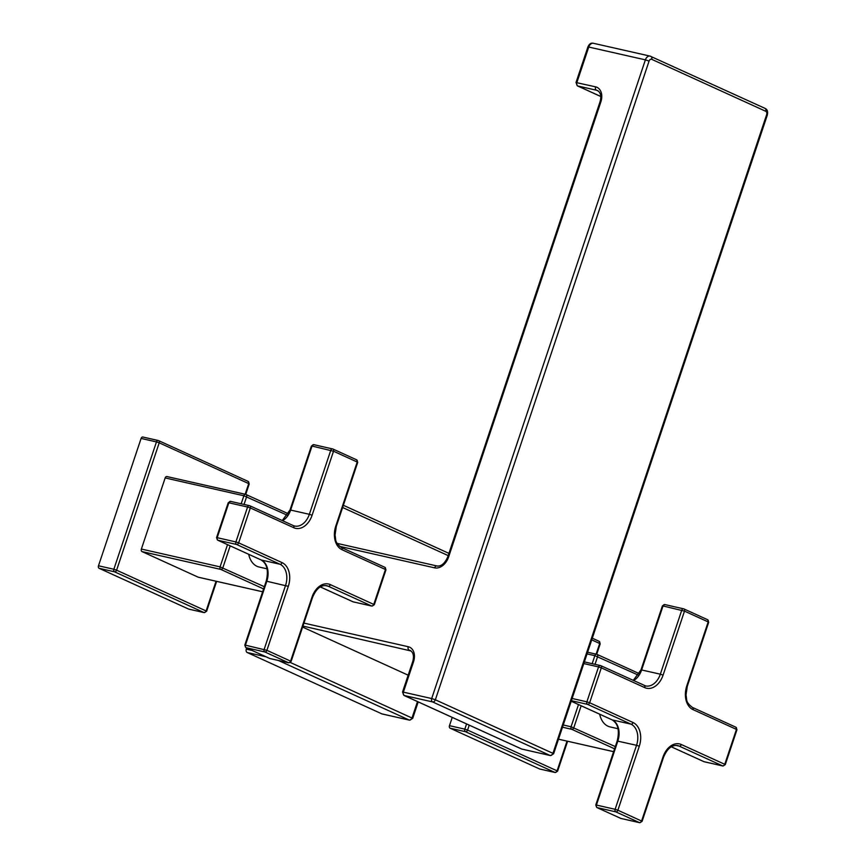 <?xml version="1.0" encoding="UTF-8"?>
<svg xmlns="http://www.w3.org/2000/svg" width="866" height="866" viewBox="0 0 866 866"><rect width="100%" height="100%" fill="white"/><g stroke="black" fill="none" stroke-linecap="round" stroke-linejoin="round"><path stroke-width="1.3" d="M408.167 675.188L302.602 627.092M290.337 662.479L412.703 718.358L418.202 701.904M246.68 647.995L246.301 649.132A2.739 1.905 -77.2 0 0 247.189 652.52L381.874 713.876A2.739 1.905 -77.2 0 0 382.133 713.963L409.499 720.155A2.739 1.905 -77.2 0 1 409.239 720.068L381.874 713.876M303.934 623.109L408.243 646.718A13.704 9.742 114.5 0 1 413.515 661.819L403.372 692.14L431.69 698.548L645.387 59.862L588.75 47.045L576.853 82.606A2.739 1.905 102.8 0 0 577.741 85.983L600.766 96.472M598.406 91.103L596.468 90.226A2.739 1.905 102.8 0 1 595.57 86.838L576.009 82.53L577.47 85.896A2.739 1.949 114.5 0 0 577.741 85.983L596.468 90.226A10.966 7.794 114.5 0 1 597.551 90.584C600.766 92.608 601.578 96.364 600.008 101.874L600.852 101.939L448.556 557.098A13.704 9.742 114.5 0 1 434.635 567.847L339.591 546.338M764.7 108.261A2.739 1.949 114.5 0 1 764.97 108.347A2.739 1.949 114.5 0 1 765.75 111.281A2.739 1.905 -77.2 0 1 766.637 114.669L767.319 115.102L553.623 753.777L552.941 753.344A2.739 1.949 114.5 0 1 550.159 755.498L521.841 749.09A2.739 1.949 114.5 0 1 521.57 748.993A2.739 1.949 114.5 0 1 521.321 748.852M553.623 753.777L550.419 755.585A2.739 1.905 -77.2 0 1 550.159 755.498L432.578 701.925A2.739 1.905 102.8 0 1 431.69 698.548L435.36 699.782L649.067 61.096A2.739 1.905 -77.2 0 1 651.687 59.31L765.75 111.281M522.371 749.209A2.739 1.905 -77.2 0 1 522.101 749.177A2.739 1.905 -77.2 0 1 521.841 749.09L404.26 695.517L432.578 701.925A2.739 1.949 114.5 0 0 435.36 699.782L552.941 753.344L766.637 114.669M550.419 755.585L521.57 748.993L403.989 695.43A2.739 1.949 114.5 0 0 404.26 695.517A2.739 1.905 102.8 0 1 403.372 692.14L402.528 692.064L412.671 661.743C414.251 656.244 413.428 652.488 410.213 650.463A10.966 7.794 114.5 0 0 409.131 650.106A2.739 1.905 102.8 0 1 408.243 646.718M384.666 567.241A2.057 1.461 114.5 0 1 384.872 567.306A2.057 1.461 114.5 0 1 385.457 569.503L342.027 549.715A19.193 13.358 -77.2 0 1 335.802 526.019L357.214 462.022L333.518 451.229L312.106 515.227A19.193 13.358 -77.2 0 1 293.769 527.73L250.328 507.941A2.057 1.461 -65.5 0 0 249.744 505.744A2.057 1.461 -65.5 0 0 249.538 505.679A2.057 1.429 102.8 0 0 249.343 505.614A2.057 1.429 102.8 0 0 247.579 507.021L228.862 502.789A2.057 1.429 -77.2 0 1 230.627 501.382A2.057 1.429 -77.2 0 1 230.821 501.446L249.137 505.592M293.769 527.73A2.057 1.461 -65.5 0 0 293.184 525.532L249.744 505.744L230.627 501.382L228.223 502.735L228.862 502.789L217.182 537.689L235.898 541.932L247.579 507.021L250.328 507.941L238.648 542.852L235.898 541.932A2.057 1.429 102.8 0 0 236.57 544.465L217.842 540.232A2.057 1.429 -77.2 0 1 217.182 537.689L216.543 537.634L217.647 540.157A2.057 1.461 -65.5 0 0 217.842 540.232L261.283 560.021L279.999 564.253A17.136 11.918 -77.2 0 1 285.564 585.416L264.141 649.413A2.057 1.429 102.8 0 0 264.812 651.946L246.096 647.714A2.057 1.429 -77.2 0 1 245.424 645.17L244.797 645.116L245.89 647.638A2.057 1.461 -65.5 0 0 246.096 647.714L269.791 658.506A2.057 1.461 114.5 0 1 269.586 658.431A2.057 1.461 114.5 0 1 269.402 658.322M266.901 650.334L245.424 645.17L266.836 581.173A17.136 11.918 102.8 0 0 261.283 560.021A2.057 1.461 -65.5 0 1 261.077 559.945C267.042 563.56 268.752 570.618 266.208 581.118L288.313 586.336L266.901 650.334L290.597 661.126A2.057 1.461 114.5 0 1 288.508 662.739A2.057 1.429 102.8 0 0 288.703 662.804L269.986 658.571A2.057 1.429 -77.2 0 1 269.791 658.506L288.508 662.739L264.812 651.946A2.057 1.461 -65.5 0 0 266.901 650.334M312.009 597.129L312.518 597.453L291.106 661.451L290.597 661.126L312.009 597.129A19.193 13.358 -77.2 0 1 330.347 584.626L373.776 604.414A2.057 1.461 114.5 0 1 371.687 606.027A2.057 1.429 102.8 0 0 371.882 606.092L353.166 601.859A2.057 1.429 -77.2 0 1 352.971 601.794A2.057 1.461 114.5 0 1 352.765 601.718A2.057 1.461 114.5 0 1 352.581 601.61M371.882 606.092L374.296 604.739L373.776 604.414L385.457 569.503L385.965 569.828L384.872 567.306L341.442 547.518A2.057 1.461 -65.5 0 0 341.236 547.453M282.533 520.683A17.136 11.918 102.8 0 0 290.63 510.063L290.002 510.009L311.414 446.012L312.041 446.066A2.057 1.429 -77.2 0 1 313.817 444.659A2.057 1.429 -77.2 0 1 314.012 444.734L332.327 448.88M332.728 448.967A2.057 1.429 102.8 0 0 332.533 448.902A2.057 1.429 102.8 0 0 330.769 450.309L309.357 514.307L290.63 510.063L312.041 446.066L333.518 451.229A2.057 1.461 -65.5 0 0 332.934 449.032A2.057 1.461 -65.5 0 0 332.728 448.967M356.424 459.759A2.057 1.461 114.5 0 1 356.63 459.824A2.057 1.461 114.5 0 1 357.214 462.022L357.723 462.347L336.311 526.344L335.023 535.242C336.268 540.103 334.06 541.77 341.442 547.518A2.057 1.461 -65.5 0 1 342.027 549.715M248.715 554.316A22.267 15.501 102.8 0 0 259.151 567.035L267.085 568.832M287.48 515.302L243.876 495.763A2.057 1.429 -77.2 0 1 245.641 494.356A2.057 1.429 -77.2 0 1 245.836 494.421A2.057 1.461 114.5 0 1 246.041 494.497A2.057 1.461 114.5 0 1 246.626 496.683L244.05 504.413M198.595 577.265A2.057 1.429 -77.2 0 1 198.39 577.243A2.057 1.429 -77.2 0 1 198.195 577.178L142.035 551.599A2.057 1.429 -77.2 0 1 141.374 549.055L165.157 477.945A2.057 1.429 -77.2 0 1 166.932 476.549A2.057 1.429 -77.2 0 1 167.127 476.614L245.435 494.334M245.154 494.248L248.715 483.607L159.214 442.829L116.607 570.185L206.108 610.952A2.057 1.461 114.5 0 1 204.019 612.565A2.057 1.429 102.8 0 0 204.214 612.63L206.617 611.277L206.108 610.952L216.045 581.238M245.727 494.378L249.224 483.932L248.715 483.607A2.057 1.461 -65.5 0 0 248.131 481.409L158.63 440.642A2.057 1.461 -65.5 0 0 158.424 440.567A2.057 1.429 102.8 0 0 158.229 440.502L158.63 440.642A2.057 1.461 -65.5 0 1 159.214 442.829L156.454 441.909L113.847 569.254L116.607 570.185A2.057 1.461 114.5 0 1 114.518 571.798L204.019 612.565L188.658 609.09A2.057 1.429 -77.2 0 0 188.853 609.155L204.214 612.63M142.868 437.027L158.229 440.502A2.057 1.429 102.8 0 0 156.454 441.909L141.104 438.434A2.057 1.429 -77.2 0 1 142.868 437.027A2.057 1.429 -77.2 0 1 143.063 437.092L158.023 440.48M141.104 438.434L98.486 565.779A2.057 1.429 -77.2 0 0 99.157 568.323L188.658 609.09M249.224 483.932L248.131 481.409A2.057 1.461 -65.5 0 0 247.925 481.344M230.172 545.872L222.843 567.793A2.057 1.461 114.5 0 1 220.754 569.406A2.057 1.429 -77.2 0 1 220.083 566.873L264.336 586.704M735.656 727.137A2.057 1.461 114.5 0 1 735.851 727.202A2.057 1.461 114.5 0 1 736.446 729.399L693.006 709.611A19.193 13.358 -77.2 0 1 686.781 685.915L708.193 621.918L684.497 611.125L663.085 675.123A19.193 13.358 -77.2 0 1 644.748 687.626L601.318 667.838A2.057 1.461 -65.5 0 0 600.723 665.64A2.057 1.461 -65.5 0 0 600.528 665.575A2.057 1.429 102.8 0 0 600.333 665.51A2.057 1.429 102.8 0 0 598.558 666.917L583.803 663.572M572.123 698.483L586.877 701.817L598.558 666.917L601.318 667.838L589.638 702.748L586.877 701.817A2.057 1.429 102.8 0 0 587.549 704.361L571.376 700.702M633.068 722.536A2.057 1.461 114.5 0 1 630.978 724.149L587.549 704.361A2.057 1.461 -65.5 0 0 589.638 702.748L633.068 722.536A19.193 13.358 -77.2 0 1 639.292 746.232L617.88 810.23L615.131 809.299A2.057 1.429 102.8 0 0 615.791 811.843L597.075 807.61A2.057 1.429 -77.2 0 1 596.414 805.066L595.776 805.012L596.869 807.534A2.057 1.461 -65.5 0 0 597.075 807.61L620.77 818.402A2.057 1.461 114.5 0 1 620.565 818.327A2.057 1.461 114.5 0 1 620.381 818.218M662.988 757.025L663.497 757.349L642.085 821.347L641.576 821.022A2.057 1.461 114.5 0 1 639.487 822.635A2.057 1.429 102.8 0 0 639.682 822.7L620.965 818.467A2.057 1.429 -77.2 0 1 620.77 818.402L639.487 822.635L615.791 811.843A2.057 1.461 -65.5 0 0 617.88 810.23L641.576 821.022L662.988 757.025A19.193 13.358 -77.2 0 1 681.326 744.522L724.766 764.31A2.057 1.461 114.5 0 1 722.677 765.923A2.057 1.429 102.8 0 0 722.872 765.988L704.155 761.744A2.057 1.429 -77.2 0 1 703.95 761.679A2.057 1.461 114.5 0 1 703.755 761.615A2.057 1.461 114.5 0 1 703.571 761.506M722.872 765.988L725.275 764.635L724.766 764.31L736.446 729.399L736.955 729.724L735.851 727.202L692.421 707.414A2.057 1.461 -65.5 0 0 692.215 707.349M633.511 680.579A17.136 11.918 102.8 0 0 641.619 669.959L640.981 669.905L662.393 605.908L663.031 605.962A2.057 1.429 -77.2 0 1 664.796 604.555A2.057 1.429 -77.2 0 1 664.991 604.62L683.306 608.766M683.707 608.863A2.057 1.429 102.8 0 0 683.512 608.798A2.057 1.429 102.8 0 0 681.748 610.205L660.336 674.192L641.619 669.959L663.031 605.962L684.497 611.125A2.057 1.461 -65.5 0 0 683.913 608.928A2.057 1.461 -65.5 0 0 683.707 608.863M707.403 619.655A2.057 1.461 114.5 0 1 707.609 619.72A2.057 1.461 114.5 0 1 708.193 621.918L708.702 622.243L687.29 686.24L686.002 695.138C687.247 699.999 685.038 701.666 692.421 707.414A2.057 1.461 -65.5 0 1 693.006 709.611M599.694 714.212A22.267 15.501 102.8 0 0 610.129 726.931L618.064 728.728M638.458 675.188L594.855 655.659A2.057 1.429 -77.2 0 1 596.631 654.252A2.057 1.429 -77.2 0 1 596.826 654.317A2.057 1.461 114.5 0 1 597.02 654.382A2.057 1.461 114.5 0 1 597.616 656.58L595.029 664.309M469.231 725.156L467.586 730.081L557.087 770.848A2.057 1.461 114.5 0 1 554.998 772.461A2.057 1.429 102.8 0 0 555.193 772.526L557.596 771.173L557.087 770.848L567.024 741.134M466.568 723.944L464.825 729.15L467.586 730.081A2.057 1.461 114.5 0 1 465.497 731.694L554.998 772.461L539.637 768.986A2.057 1.429 -77.2 0 0 539.832 769.051L555.193 772.526M452.236 717.405L449.476 725.676A2.057 1.429 -77.2 0 0 450.136 728.219L539.637 768.986M596.133 654.144L599.694 643.503L600.203 643.828L596.706 654.274M591.738 639.877L599.694 643.503A2.057 1.461 -65.5 0 0 599.11 641.305A2.057 1.461 -65.5 0 0 598.904 641.241M581.151 705.768L573.822 727.689A2.057 1.461 114.5 0 1 571.733 729.302A2.057 1.429 -77.2 0 1 571.062 726.769L615.325 746.6M448.187 555.604L342.611 507.508M278.441 660.487L409.239 720.068A2.739 1.949 114.5 0 0 412.021 717.914L417.488 701.579M265.884 656.753L247.189 652.52M251.995 650.42L246.301 649.132M595.57 86.838A13.704 9.742 114.5 0 1 600.852 101.939M434.635 567.847A2.739 1.905 -77.2 0 1 436.994 565.974A2.739 1.905 -77.2 0 1 437.254 566.061M448.556 557.098L447.711 557.022L600.008 101.874M649.067 61.096L645.387 59.862A5.477 3.81 -77.2 0 1 650.106 56.117L593.47 43.3A5.477 3.81 102.8 0 0 588.75 47.045L587.906 46.98L576.009 82.53M413.515 661.819L412.671 661.743M411.069 650.983L302.938 626.075M767.319 115.102C767.428 114.193 768.629 109.809 764.97 108.347L650.106 56.117A5.477 3.81 -77.2 0 1 650.626 56.29A2.739 1.949 114.5 0 1 650.896 56.387A2.739 1.949 114.5 0 1 651.687 59.31M282.089 562.64A2.057 1.461 114.5 0 1 279.999 564.253L236.57 544.465A2.057 1.461 -65.5 0 0 238.648 542.852L282.089 562.64A19.193 13.358 -77.2 0 1 288.313 586.336M312.106 515.227L309.357 514.307A17.136 11.918 -77.2 0 1 294.602 526.019L293.184 525.532A2.057 1.461 -65.5 0 0 292.979 525.467M270.181 658.593A2.057 1.429 -77.2 0 1 269.986 658.571L245.89 647.638M330.347 584.626A2.057 1.461 114.5 0 1 328.257 586.239L371.687 606.027L352.971 601.794L320.301 586.899M312.518 597.453C316.144 588.772 320.853 584.842 326.634 585.687A17.136 11.918 -77.2 0 1 328.257 586.239L325.042 585.513M353.371 601.881A2.057 1.429 -77.2 0 1 353.166 601.859L320.268 586.921M260.893 559.837A2.057 1.461 -65.5 0 0 261.077 559.945L217.647 540.157M294.602 526.019A17.136 11.918 -77.2 0 1 293.325 525.619M99.157 568.323L114.518 571.798A2.057 1.429 102.8 0 1 113.847 569.254L98.486 565.779M262.647 591.77L198.195 577.178M142.035 551.599L220.754 569.406L263.6 588.934M227.52 544.66L220.083 566.873L141.374 549.055M165.157 477.945L243.876 495.763L241.192 503.774M644.748 687.626A2.057 1.461 -65.5 0 0 644.163 685.428A2.057 1.461 -65.5 0 0 643.958 685.363M600.127 665.489L584.355 661.916M639.292 746.232L636.542 745.301A17.136 11.918 -77.2 0 0 630.978 724.149L612.262 719.917L571.214 701.211M636.542 745.301L615.131 809.299L596.414 805.066L617.826 741.069A17.136 11.918 102.8 0 0 612.262 719.917A2.057 1.461 -65.5 0 1 612.056 719.841C618.021 723.456 619.731 730.514 617.187 741.015L636.542 745.301M621.171 818.489A2.057 1.429 -77.2 0 1 620.965 818.467L596.869 807.534M681.326 744.522A2.057 1.461 114.5 0 1 679.236 746.135L722.677 765.923L703.95 761.679L671.28 746.795L704.155 761.744A2.057 1.429 -77.2 0 0 704.35 761.777M663.497 757.349C667.123 748.668 671.832 744.738 677.613 745.583A17.136 11.918 -77.2 0 1 679.236 746.135L676.021 745.41M611.872 719.733A2.057 1.461 -65.5 0 0 612.056 719.841L571.203 701.233M663.085 675.123L660.336 674.192A17.136 11.918 -77.2 0 1 645.581 685.915A17.136 11.918 -77.2 0 1 644.304 685.515M596.425 654.231L587.603 652.228L597.02 654.382L639.357 673.672M450.136 728.219L465.497 731.694A2.057 1.429 102.8 0 1 464.825 729.15L449.476 725.676M613.626 751.656L558.505 739.185L613.615 751.677M562.51 727.213L571.733 729.302L614.579 748.819M578.499 704.556L571.062 726.769L563.246 724.994M587.04 653.895L594.855 655.659L592.182 663.659M343.358 505.279L448.934 553.374M412.703 718.358L409.499 720.155M337.177 543.393L436.994 565.974C441.151 566.537 444.734 563.55 447.711 557.022M600.766 96.505L577.47 85.896M403.989 695.43L402.528 692.064M593.47 43.3C591.077 42.651 589.216 43.874 587.906 46.98M374.296 604.739L385.965 569.828M266.208 581.118L244.797 645.116M228.223 502.735L216.543 537.634M290.002 510.009L282.24 520.553M311.414 446.012L313.817 444.659L332.934 449.032L356.63 459.824L357.723 462.347M291.106 661.451L288.703 662.804M288.378 513.776L245.641 494.356L166.932 476.549M216.619 581.367L206.617 611.277M198.39 577.243L262.636 591.781M645.581 685.915L600.723 665.64L584.366 661.895M725.275 764.635L736.955 729.724M617.187 741.015L595.776 805.012M640.981 669.905L633.219 680.449M662.393 605.908L664.796 604.555L683.913 608.928L707.609 619.72L708.702 622.243M642.085 821.347L639.682 822.7M567.609 741.264L557.596 771.173M600.203 643.828L599.11 641.305L592.29 638.199"/></g></svg>
